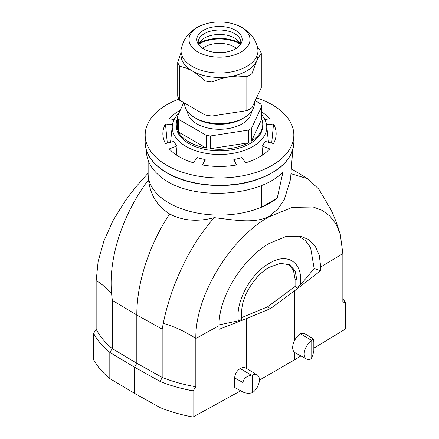 <?xml version="1.0" encoding="UTF-8"?>
<svg xmlns="http://www.w3.org/2000/svg" width="439" height="439" viewBox="0 0 439 439"><rect width="100%" height="100%" fill="white"/><g stroke="black" fill="none" stroke-linecap="round" stroke-linejoin="round"><path stroke-width="0.66" d="M204.206 24.326C194.751 27.388 187.821 33.232 183.409 41.859L181.307 48.263A38.445 22.197 0 0 0 181.055 50.809A38.445 22.197 0 0 0 214.484 72.814A38.445 22.197 0 0 0 256.634 56.549A38.445 22.197 0 0 0 257.945 50.809A38.445 22.197 0 0 0 257.693 48.263C256.519 42.709 253.978 37.886 250.082 33.792C245.835 29.429 240.737 26.274 234.794 24.326A30.5 17.609 0 0 0 204.206 24.326A30.5 17.609 0 0 0 190.038 34.999A30.5 17.609 0 0 0 211.603 56.565A30.5 17.609 0 0 0 248.962 44.114A30.5 17.609 0 0 0 234.794 24.326M181.055 50.809L181.055 55.254A38.445 22.197 0 0 0 192.315 70.948A38.445 22.197 0 0 0 229.449 76.693A38.445 22.197 0 0 0 256.634 60.999L258.862 56.818L261.293 53.574A42.451 24.507 0 0 0 259.411 49.525L257.534 47.747M197.594 36.168A22.68 13.093 0 0 0 203.153 48.636A22.68 13.093 0 0 0 235.847 48.636A22.68 13.093 0 0 0 241.406 42.945A22.68 13.093 0 0 0 225.372 26.911A22.68 13.093 0 0 0 197.594 36.168M240.347 44.213A21.302 12.297 0 0 0 237.258 39.954A21.302 12.297 0 0 0 201.742 39.954A21.302 12.297 0 0 0 198.922 43.571A21.302 12.297 0 0 0 198.653 44.213A28.348 16.369 180 0 1 240.342 44.207M239.793 43.006A29.698 17.143 0 0 0 199.207 43.006M261.765 119.007L251.509 141.106A43.252 24.968 0 0 0 261.276 130.773A43.252 24.968 0 0 0 262.752 124.314A43.252 24.968 0 0 0 261.765 119.007L261.765 106.271A43.252 24.968 0 0 0 260.695 103.972L255.24 100.619M177.235 119.007A43.252 24.968 0 0 0 176.248 124.314A43.252 24.968 0 0 0 177.235 129.615L177.235 116.878A43.252 24.968 0 0 0 178.305 119.183L178.305 131.919A43.252 24.968 0 0 0 206.325 148.097L206.325 135.36A43.252 24.968 0 0 0 210.314 135.975L210.314 148.711A43.252 24.968 0 0 0 248.589 142.79L210.314 148.711M176.248 124.314L176.248 125.883A43.252 24.968 0 0 0 213.853 150.637A43.252 24.968 0 0 0 261.276 132.342A43.252 24.968 0 0 0 262.752 125.883L262.752 124.314M210.314 135.975L248.589 130.054A43.252 24.968 0 0 0 251.509 128.369L251.509 141.106M248.589 130.054L248.589 142.79M187.486 111.457A32.036 18.498 0 0 0 215.906 129.154A32.036 18.498 0 0 0 250.444 115.561A32.036 18.498 0 0 0 251.514 111.457M177.235 116.878L183.716 102.605M206.325 135.36L178.305 119.183M251.509 128.369L261.765 106.271M184.578 103.105L184.578 103.406A34.922 20.161 0 0 0 194.806 117.663L196.848 118.843A32.036 18.498 0 0 0 242.152 118.843L244.194 117.663A34.922 20.161 0 0 0 253.232 108.625A34.922 20.161 0 0 0 254.422 103.406L254.422 102.391M194.806 117.663A34.922 20.161 0 0 0 244.194 117.663M202.664 48.328A20.825 12.023 180 0 1 236.336 48.328M178.305 131.919L206.325 148.097M261.293 53.574L261.293 87.58L251.975 107.659A42.451 24.507 180 0 1 246.833 110.623L246.833 76.622A42.451 24.507 0 0 0 251.975 73.653L256.634 60.999A38.445 22.197 0 0 0 257.945 55.254L257.945 50.809M205.04 114.919L205.04 80.913L198.406 75.085L192.315 70.948L185.949 67.952L179.589 66.218A42.451 24.507 0 0 1 177.707 62.162L177.707 96.168A42.451 24.507 180 0 0 179.589 100.224L205.04 114.919A42.451 24.507 180 0 0 212.064 116.006L246.833 110.623M251.975 107.659L251.975 73.653M212.064 116.006L212.064 82L218.962 79.3L229.449 76.693L237.768 76.029L246.833 76.622M205.04 80.913A42.451 24.507 0 0 0 212.064 82M179.589 100.224L179.589 66.218M177.707 62.162L181.055 52.548M262.731 154.89L261.951 145.935L269.705 148.898A56.642 32.7 180 0 1 245.719 162.748L241.669 157.645A47.889 27.652 180 0 1 233.844 159.516L236.462 164.96A56.642 32.7 180 0 1 202.538 164.96L205.156 159.516A47.889 27.652 180 0 1 197.331 157.645L193.281 162.748A56.642 32.7 180 0 1 169.295 148.898L177.049 145.935A47.889 27.652 180 0 1 173.806 141.418L165.459 143.553A56.642 32.7 180 0 1 162.968 135.783A56.642 32.7 180 0 1 165.459 123.968L172.439 124.709M271.692 143.081L273.541 123.968A56.642 32.7 180 0 1 276.032 135.783A56.642 32.7 180 0 1 273.541 143.553L265.194 141.418A47.889 27.652 180 0 1 261.951 145.935M266.561 124.709L273.541 123.968M264.931 119.682L269.705 118.623A56.642 32.7 180 0 0 261.765 111.989M174.069 119.682L169.295 118.623A56.642 32.7 180 0 1 180.204 110.211M167.308 143.081L165.459 123.968M176.269 154.89L177.049 145.935M233.965 165.377L233.844 159.516M205.035 165.377L205.156 159.516M178.81 113.317A47.253 27.284 0 0 0 172.335 125.499A47.253 27.284 0 0 0 186.087 146.478A47.253 27.284 0 0 0 238.926 152.059A47.253 27.284 0 0 0 266.665 125.499A47.253 27.284 0 0 0 261.765 114.985M178.92 99.071A74.328 42.912 0 0 0 145.172 135.025A74.328 42.912 0 0 0 219.5 177.938A74.328 42.912 0 0 0 293.828 135.025A74.328 42.912 0 0 0 272.054 104.68A74.328 42.912 0 0 0 256.541 97.82M311.097 358.888L311.097 341.136L313.15 338.738L313.83 341.635L313.83 351.107C313.045 354.465 312.134 357.061 311.097 358.888A10.931 6.311 120 0 1 306.526 359.042L294.64 352.473A11.211 6.475 -60 0 1 294.64 340.395L294.64 290.744L270.468 308.622L246.301 318.654L246.301 368.288M304.271 333.349L300.463 333.755C298.147 335.215 296.204 337.426 294.64 340.395M311.097 341.136A10.931 6.311 120 0 0 304.622 350.838A10.931 6.311 120 0 0 306.526 359.042M252.496 374.966L252.496 392.718C248.88 393.58 245.703 393.344 242.97 392.016L242.97 382.545C243.475 378.758 246.224 376.283 251.207 375.12L252.496 374.966A10.931 6.311 120 0 1 257.199 374.895L246.01 368.112C244.402 367.196 242.465 367.344 240.204 368.546C236.83 370.785 234.975 373.902 234.64 377.897L234.64 387.439L242.97 392.016M252.496 392.718A10.931 6.311 120 0 0 258.944 383.143A10.931 6.311 120 0 0 257.199 374.895M261.435 185.565L261.435 207.23C267.527 204.678 272.8 201.638 277.245 198.099L261.435 207.23A71.365 41.2 180 0 1 169.037 203.027A71.365 41.2 180 0 1 148.206 175.671A71.365 41.2 180 0 1 148.135 173.893L148.135 160.465M277.245 198.099L282.979 171.929C261.227 195.426 199.668 200.727 167.879 181.839C154.731 173.784 147.608 164.219 146.516 153.162L146.258 149.726M342.848 298.707A118.535 68.435 180 0 1 345.394 302.937L342.848 301.862L342.848 253.599L340.247 234.163L335.994 224.082L329.919 216.098L322.253 210.38L313.254 207.021L292.341 207.356L269.337 216.652C231.885 236.967 195.136 294.355 195.827 338.48L195.827 386.743L193.165 390.825A118.535 68.435 180 0 1 160.125 381.447L134.548 367.191L109.854 352.424A118.535 68.435 180 0 1 93.606 333.349L96.152 329.195A115.331 66.585 0 0 0 112.329 348.626L109.81 352.396A120.138 69.362 0 0 1 93.496 333.415L93.606 333.349M96.152 329.195L96.152 280.933C99.296 281.975 104.438 286.162 111.566 293.499L112.329 300.364L112.329 348.626L136.814 363.267L162.167 377.403A115.331 66.585 0 0 0 195.827 386.743M93.496 333.415L93.496 359.574A120.138 69.362 0 0 0 109.81 378.555L134.548 393.349L134.548 367.191L136.814 363.267L136.814 315.004C136.661 283.331 149.178 244.753 169.635 213.952C182.608 220.806 197.479 222.041 214.254 217.645C186.531 248.726 169.63 291.419 163.27 323.351L162.167 329.14L162.167 377.403L160.169 381.475A120.138 69.362 0 0 0 193.045 390.891L193.045 417.05L240.704 390.77M160.169 381.475L160.169 407.633A120.138 69.362 0 0 0 193.045 417.05M134.548 393.349L160.169 407.633M109.81 378.555L109.81 352.396M313.83 348.176L345.504 329.03L345.504 302.872A120.138 69.362 0 0 0 342.848 298.542M219.006 324.909L238.35 320.81L241.746 319.4L241.746 311.97C241.368 296.813 254.593 275.385 269.337 267.263L280.384 263.296L289.581 264.799L295.024 270.709L296.929 280.109L296.929 287.54L295.085 286.48L295.085 279.083L293.422 270.215L288.637 264.333M238.35 320.81C235.255 301.664 251.256 272.849 269.337 263.34C287.419 251.97 303.42 262.303 300.325 285.026L314.176 268.58L310.576 247.541L305.33 240.44L298.262 236.045M314.176 268.58L320.717 270.643L320.717 266.978L319.263 255.202L315.103 245.917L308.612 239.496L300.26 236.111L285.74 236.599L269.859 243.107C244.496 256.897 218.726 295.173 219.001 325.7L195.827 338.48C185.132 331.511 174.283 326.468 163.27 323.351M246.301 318.654L219.001 329.365L219.001 325.7M295.085 286.48L267.527 306.861L270.468 308.622M267.527 306.861L241.746 317.562M96.152 280.933L98.122 261.54L103.873 241.055L112.966 220.691L124.791 201.512L129.489 195.092L136.315 186.421L148.135 173.109M296.929 287.54L300.325 285.026M320.717 270.643L294.64 290.744M259.394 380.125L294.64 359.777L294.64 352.473M294.64 359.777L300.934 355.969M214.254 217.645C234.958 220.049 254.428 223.95 269.233 216.301L277.799 209.03L284.263 199.613L290.525 179.315M148.206 175.671L148.541 179.705C150.122 194.669 157.157 206.083 169.635 213.952M111.566 293.499C108.192 255.942 123.968 212.454 148.541 179.705M340.247 234.163C336.943 223.555 333.706 215.143 330.523 208.926L318.818 189.143L307.832 178.783L290.947 173.674M235.847 48.636C236.27 48.444 239.041 46.726 240.363 44.185L240.802 42.303A21.302 12.297 0 0 0 222.282 30.11A21.302 12.297 0 0 0 198.922 39.12A21.302 12.297 0 0 0 198.198 42.303L198.505 43.873L201.572 47.566L203.153 48.636M166.946 172.703A74.328 42.912 0 0 0 247.942 182.004A74.328 42.912 0 0 0 293.828 142.362C292.78 159.099 279.978 171.704 255.416 180.182C227.473 189.45 189.544 186.377 167.078 172.999C152.805 164.532 145.507 154.325 145.172 142.362A74.328 42.912 0 0 0 166.946 172.703M300.463 333.755L311.465 340.329M242.97 382.545L234.64 377.897M251.207 375.12L240.204 368.546M295.085 279.083L296.929 280.109M320.717 266.978L342.848 253.599M112.329 300.364L136.814 315.004L162.167 329.14M269.337 216.652L269.233 216.301M172.335 125.499L170.535 142.252M266.665 125.499L268.465 142.252M145.172 135.025L145.172 142.362M293.828 135.025L293.828 142.362M313.15 338.738L304.293 333.366M299.689 236.001L300.281 236.116M291.315 168.774L307.832 178.783M290.503 179.584L292.742 149.726"/></g></svg>

